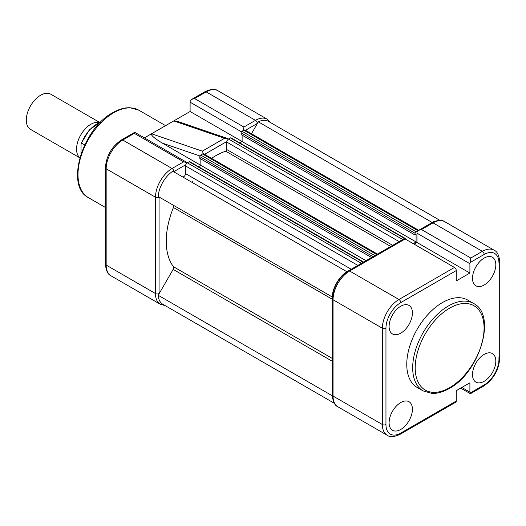 <?xml version="1.0" encoding="UTF-8"?>
<svg xmlns="http://www.w3.org/2000/svg" width="526" height="526" viewBox="0 0 526 526"><rect width="100%" height="100%" fill="white"/><g stroke="black" fill="none" stroke-linecap="round" stroke-linejoin="round"><path stroke-width="0.79" d="M182.476 176.828A2.538 1.466 120 0 0 183.732 176.697A2.538 1.466 120 0 0 185.527 173.593L185.527 165.92A2.538 1.466 -60 0 1 187.322 162.81L189.163 161.752A1.269 0.73 -60 0 1 189.794 161.686L363.663 262.073M211.544 158.339A69.754 40.272 -60 0 1 225.7 151.192A1.269 0.73 120 0 0 225.884 151.107A1.269 0.73 120 0 0 226.778 149.548L226.778 142.105A2.538 1.466 -60 0 1 228.573 138.995L230.414 137.937A1.269 0.73 -60 0 1 231.045 137.871L405.027 238.317A1.269 0.73 -60 0 1 405.29 238.896L405.29 239.054M432.201 222.511L258.345 121.848A22.197 12.815 -60 0 1 268.365 121.328L439.96 220.394M432.319 222.294A22.197 12.815 -60 0 1 435.18 221.183M251.474 133.755L258.345 121.848M413.226 243.637L416.092 241.98L416.092 234.418L415.06 235.017L241.086 134.571L241.086 132.808A1.269 0.73 -60 0 1 241.98 131.257L243.821 130.192A2.538 1.466 -60 0 1 245.09 130.067L418.696 230.296M415.06 235.017L415.06 233.255A1.269 0.73 -60 0 1 415.961 231.703L417.795 230.638A2.538 1.466 -60 0 1 418.525 230.395M416.092 241.98L242.118 141.533L242.118 135.162M239.751 142.894L242.118 141.533L190.103 111.505L144.4 137.884M401.825 240.04A2.538 1.466 -60 0 1 402.554 239.442L404.389 238.377A1.269 0.73 -60 0 1 405.027 238.317M371.54 257.523L199.834 158.385L199.834 156.623A1.269 0.73 -60 0 1 200.728 155.071L202.569 154.013A2.538 1.466 -60 0 1 203.838 153.888L377.444 254.117M374.203 255.984A1.269 0.73 -60 0 1 374.709 255.518L376.544 254.459A2.538 1.466 -60 0 1 377.273 254.216M366.024 260.705L200.86 165.348L200.86 158.983M198.499 166.716L200.86 165.348L162.35 143.111C154.381 138.312 150.778 135.202 151.541 133.768L202.3 151.153L201.964 154.355M360.573 263.855A2.538 1.466 -60 0 1 361.296 263.256L363.137 262.198A1.269 0.73 -60 0 1 363.637 262.086M346.772 271.686L172.798 171.239A22.197 12.815 -60 0 0 158.214 196.5L332.189 296.947A22.197 12.815 -60 0 1 346.772 271.686L346.956 271.791M332.656 398.761A22.197 12.815 -60 0 1 332.189 395.73L158.214 295.283L173.159 269.391A2.538 1.466 120 0 0 173.422 266.695A69.754 40.272 -60 0 1 173.422 207.52A2.538 1.466 120 0 0 173.159 205.133L332.189 296.947M334.358 403.291L162.771 304.225A22.197 12.815 -60 0 1 158.214 295.283M192.003 182.331A63.416 36.61 -60 0 1 192.47 181.74M412.417 409.267A16.49 9.521 -60 0 1 405.178 425.902A16.49 9.521 -60 0 1 392.455 430.242A16.49 9.521 -60 0 1 389.102 422.726A16.49 9.521 -60 0 1 396.256 406.177A16.49 9.521 -60 0 1 408.945 401.686A16.49 9.521 -60 0 1 412.417 409.267M412.417 312.963A16.49 9.521 -60 0 1 405.178 329.598A16.49 9.521 -60 0 1 392.455 333.938A16.49 9.521 -60 0 1 389.102 326.422A16.49 9.521 -60 0 1 396.256 309.873A16.49 9.521 -60 0 1 408.945 305.382A16.49 9.521 -60 0 1 412.417 312.963M495.821 361.119A16.49 9.521 -60 0 1 488.582 377.747A16.49 9.521 -60 0 1 475.859 382.093A16.49 9.521 -60 0 1 472.499 374.578A16.49 9.521 -60 0 1 479.659 358.028A16.49 9.521 -60 0 1 492.343 353.538A16.49 9.521 -60 0 1 495.821 361.119M495.821 264.815A16.49 9.521 -60 0 1 488.582 281.443A16.49 9.521 -60 0 1 475.859 285.789A16.49 9.521 -60 0 1 472.499 278.274A16.49 9.521 -60 0 1 479.659 261.724A16.49 9.521 -60 0 1 492.343 257.227A16.49 9.521 -60 0 1 495.821 264.815M442.458 302.555A50.476 29.14 120 0 0 409.484 347.035A50.476 29.14 120 0 0 417.223 387.484L423.141 390.903A50.476 29.14 -60 0 1 415.402 350.454A50.476 29.14 -60 0 1 448.376 305.974A50.476 29.14 -60 0 1 473.617 303.476L467.699 300.057A50.476 29.14 120 0 0 442.458 302.555M454.477 267.451L405.151 238.975L349.639 271.022L398.964 299.498L454.477 267.451A2.538 1.466 60 0 1 456.272 270.561L400.759 302.608A20.928 12.085 120 0 0 385.959 328.237L385.959 424.541A20.928 12.085 120 0 0 400.759 433.082L456.272 401.036L456.272 390.68L469.902 382.81L469.902 392.133A3.807 2.196 120 0 0 470.053 393.08L470.468 393.698L483.637 386.097C493.447 379.391 498.799 370.113 499.7 358.265L499.7 261.961C499.167 255.472 497.3 251.546 494.098 250.185L444.772 221.709A23.46 13.545 120 0 0 433.043 222.873L421.477 229.553L470.796 258.029L470.053 262.599A3.807 2.196 120 0 0 469.902 263.723L469.902 273.047L456.272 280.917L456.272 270.561M469.902 263.723L416.993 233.176L416.993 242.499L414.12 244.149M416.993 233.176A3.807 2.196 -60 0 1 417.144 232.051L418.611 230.349L421.477 229.553M456.272 401.036A2.538 1.466 60 0 1 455.746 402.199L400.233 434.246A2.538 1.466 60 0 0 400.759 433.082M469.902 273.047L416.993 242.499M332.307 395.033A2.538 1.466 0 0 0 333.05 396.065A23.46 13.545 120 0 0 337.909 406.808C334.727 405.48 332.859 401.555 332.307 395.033L332.307 298.722A2.538 1.466 0 0 0 333.05 299.761L333.05 396.065L382.376 424.541L382.376 328.237L333.05 299.761A23.46 13.545 120 0 1 349.639 271.022A2.538 1.466 -120 0 0 348.37 270.897L403.883 238.85A2.538 1.466 60 0 1 405.151 238.975M402.554 239.442L227.594 138.502L224.536 138.312L202.3 151.153M159.076 293.791L159.069 293.547A2.538 1.466 0 0 1 155.486 293.547L106.16 265.071A23.46 13.545 -60 0 0 111.019 275.815L160.345 304.291A23.46 13.545 -60 0 1 155.486 293.547L155.486 197.243A23.46 13.545 -60 0 1 172.074 168.511L122.755 140.034L134.321 133.354L183.646 161.83L187.414 162.758M243.406 130.435L243.906 127.036L194.587 98.559L206.153 91.879A23.46 13.545 -60 0 1 217.882 90.715L267.208 119.192A23.46 13.545 -60 0 0 255.478 120.355L206.153 91.879A2.538 1.466 -120 0 0 204.884 91.754L191.72 99.355L194.587 98.559M134.321 133.354C134.459 132.138 134.702 131.993 135.064 132.92M159.069 293.547L159.069 197.243A2.538 1.466 0 0 1 155.486 197.243L106.16 168.767A23.46 13.545 -60 0 1 122.755 140.034A2.538 1.466 -120 0 0 121.486 139.903L134.735 132.309L187.032 162.501M224.536 138.312L173.777 120.927L178.294 121.618L227.594 138.502M191.72 99.355L190.254 101.058A3.807 2.196 120 0 0 190.103 102.182L190.103 111.505M79.847 157.741A20.29 11.717 -60 0 1 76.566 149.095A20.29 11.717 -60 0 1 84.456 129.744A20.29 11.717 -60 0 1 99.453 122.565M99.723 122.459L50.792 94.213A20.29 11.717 120 0 0 35.157 99.651A20.29 11.717 120 0 0 26.3 120.073A20.29 11.717 120 0 0 30.501 129.363L79.82 157.833M100.4 122.4A24.729 14.281 120 0 0 81.589 143.138L81.05 144.163L81.05 153.855M84.693 144.926L81.589 143.138L81.155 143.414L89.361 129.837L100.637 122.163M390.706 246.457L225.7 151.192M417.795 230.638L243.821 130.192M415.961 231.703L241.98 131.257M415.06 233.255L241.086 132.808M404.389 238.377L230.414 137.937M399.116 241.598L226.778 142.105M392.666 245.326L226.778 149.548M376.544 254.459L202.569 154.013M374.709 255.518L200.728 155.071M373.065 256.642L199.834 156.623M363.137 262.198L189.163 161.752M361.296 263.256L187.322 162.81M357.864 265.42L185.527 165.92M351.223 269.253L185.527 173.593M332.366 297.052L173.159 205.133M332.307 299.248L173.422 207.52M332.307 358.43L173.422 266.695M332.307 361.277L173.159 269.391M449.631 308.151A48.701 28.115 120 0 0 415.198 367.792A48.701 28.115 120 0 0 449.631 387.675A48.701 28.115 120 0 0 484.071 328.033A48.701 28.115 120 0 0 449.631 308.151M470.796 258.029L482.368 251.349L433.043 222.873A2.538 1.466 -120 0 0 431.774 222.748C437.665 219.96 441.998 219.612 444.772 221.709M470.053 393.08L484.157 384.933A20.928 12.085 120 0 0 498.957 359.304L498.957 357.233M499.7 261.961A2.538 1.466 0 0 1 498.957 263A20.928 12.085 120 0 0 484.157 254.459L470.053 262.599M461.828 387.471L469.902 392.133M385.959 328.237A2.538 1.466 180 0 1 382.376 328.237A23.46 13.545 -60 0 1 398.964 299.498A2.538 1.466 -120 0 1 400.759 302.608M484.157 254.459A2.538 1.466 -120 0 0 482.368 251.349A23.46 13.545 -60 0 1 494.098 250.185M337.909 406.808L387.235 435.285A23.46 13.545 -60 0 1 382.376 424.541A2.538 1.466 180 0 0 385.959 424.541M484.157 384.933A2.538 1.466 60 0 1 483.637 386.097M498.957 359.304A2.538 1.466 0 0 0 499.7 358.265M138.93 110.243A50.476 29.14 120 0 0 113.695 112.748A50.476 29.14 120 0 0 80.721 157.228A50.476 29.14 120 0 0 88.453 197.677C64.849 186.132 82.523 128.482 112.807 112.656C118.843 109.184 124.616 107.547 130.139 107.751L138.93 110.243L165.605 125.648M162.35 143.111L199.965 155.998M106.16 265.071L106.16 168.767A2.538 1.466 180 0 1 105.417 167.735L105.417 264.039A2.538 1.466 180 0 0 106.16 265.071M183.646 161.83L172.074 168.511A2.538 1.466 60 0 1 173.869 171.614L185.77 164.743M243.906 127.036L255.478 120.355A2.538 1.466 60 0 1 257.273 123.465L257.484 123.34M245.458 130.284L257.273 123.465M204.607 154.328L226.851 141.487M241.414 131.809L190.103 102.182M423.141 390.903L431.931 393.395C437.448 393.606 443.227 391.969 449.263 388.49C479.567 372.658 497.208 314.982 473.617 303.476M418.611 230.349L431.774 222.748M387.235 435.285C389.97 437.382 394.303 437.034 400.233 434.246M332.307 298.722C333.208 286.88 338.566 277.603 348.37 270.897M460.717 388.116L470.382 393.691M105.417 207.468L88.453 197.677M160.345 304.291L165.164 305.606M270.758 122.709L267.208 119.192M111.019 275.815C107.83 274.48 105.963 270.555 105.417 264.039M105.417 167.735C106.318 155.887 111.676 146.609 121.486 139.903M204.884 91.754C210.808 88.966 215.141 88.624 217.882 90.715"/></g></svg>
